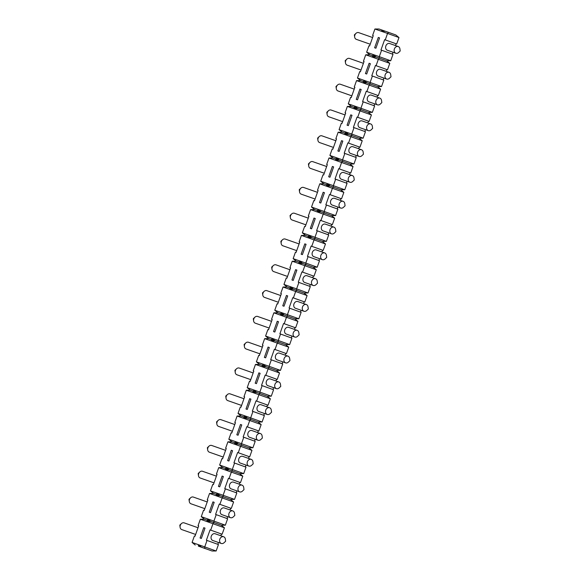 <?xml version="1.0" encoding="UTF-8"?>
<svg xmlns="http://www.w3.org/2000/svg" width="580" height="580" viewBox="0 0 580 580"><rect width="100%" height="100%" fill="white"/><g stroke="black" fill="none" stroke-linecap="round" stroke-linejoin="round"><path stroke-width="0.87" d="M351.429 106.408L347.355 106.408L353.669 108.627L357.751 108.627L354.59 106.046L354.59 107.517L351.429 106.408L348.268 103.827L350.567 97.375L351.197 97.6L354.873 87.275L354.242 87.058L354.873 87.283M357.686 108.627L354.59 107.517L353.669 108.627L371.417 114.949L368.256 112.375L372.338 112.368L374.629 105.915L362.58 101.594L366.255 91.278L378.305 95.599L380.603 89.146L377.442 86.572L381.524 86.565L383.822 80.12L371.765 75.799L375.441 65.475L387.491 69.796L389.789 63.343L386.628 60.769L390.71 60.769L393.008 54.317L380.951 49.996L384.627 39.672L396.684 43.993L398.982 37.548L395.821 34.967L388.477 32.335L387.556 33.444L398.982 37.548M350.74 114.854L352.009 115.304L348.333 125.621L347.072 125.178L350.74 114.854L352.002 115.311M305.892 224.837L292.037 219.972A3.56 2.82 -70.6 0 1 290.341 217.645A3.56 2.82 -70.6 0 1 290.565 215.658A3.56 2.82 -70.6 0 1 291.617 214.006A3.56 2.82 -70.6 0 1 294.401 213.251L308.277 218.131M195.641 534.455L181.786 529.591A3.56 2.82 -70.6 0 1 180.09 527.264A3.56 2.82 -70.6 0 1 180.315 525.277A3.56 2.82 -70.6 0 1 181.373 523.631A3.56 2.82 -70.6 0 1 184.15 522.87L198.026 527.749M204.827 508.66L190.972 503.788A3.56 2.82 -70.6 0 1 189.283 501.461A3.56 2.82 -70.6 0 1 189.5 499.474A3.56 2.82 -70.6 0 1 190.559 497.828A3.56 2.82 -70.6 0 1 193.336 497.067L207.219 501.947M214.013 482.857L200.158 477.985A3.56 2.82 -70.6 0 1 198.469 475.658A3.56 2.82 -70.6 0 1 198.686 473.679A3.56 2.82 -70.6 0 1 199.745 472.026A3.56 2.82 -70.6 0 1 202.521 471.272L216.405 476.144M223.206 457.054L209.351 452.183A3.56 2.82 -70.6 0 1 207.655 449.855A3.56 2.82 -70.6 0 1 207.879 447.876A3.56 2.82 -70.6 0 1 208.93 446.223A3.56 2.82 -70.6 0 1 211.707 445.469L225.591 450.348M232.392 431.252L218.537 426.38A3.56 2.82 -70.6 0 1 216.84 424.052A3.56 2.82 -70.6 0 1 217.065 422.073A3.56 2.82 -70.6 0 1 218.116 420.42A3.56 2.82 -70.6 0 1 220.9 419.666L234.777 424.546M241.577 405.449L227.722 400.584A3.56 2.82 -70.6 0 1 226.033 398.257A3.56 2.82 -70.6 0 1 226.251 396.271A3.56 2.82 -70.6 0 1 227.309 394.617A3.56 2.82 -70.6 0 1 230.086 393.863L243.97 398.743M250.763 379.646L236.908 374.782A3.56 2.82 -70.6 0 1 235.219 372.454A3.56 2.82 -70.6 0 1 235.436 370.468A3.56 2.82 -70.6 0 1 236.495 368.815A3.56 2.82 -70.6 0 1 239.272 368.061L253.155 372.94M259.956 353.851L246.101 348.979A3.56 2.82 -70.6 0 1 244.405 346.651A3.56 2.82 -70.6 0 1 244.63 344.665A3.56 2.82 -70.6 0 1 245.681 343.019A3.56 2.82 -70.6 0 1 248.457 342.258L262.341 347.137M269.142 328.048L255.287 323.176A3.56 2.82 -70.6 0 1 253.59 320.849A3.56 2.82 -70.6 0 1 253.815 318.869A3.56 2.82 -70.6 0 1 254.867 317.216A3.56 2.82 -70.6 0 1 257.65 316.455L271.527 321.334M278.327 302.245L264.473 297.373A3.56 2.82 -70.6 0 1 262.784 295.046A3.56 2.82 -70.6 0 1 263.001 293.067A3.56 2.82 -70.6 0 1 264.06 291.414A3.56 2.82 -70.6 0 1 266.836 290.66L280.72 295.539M287.513 276.442L273.659 271.57A3.56 2.82 -70.6 0 1 271.969 269.243A3.56 2.82 -70.6 0 1 272.187 267.264A3.56 2.82 -70.6 0 1 273.245 265.611A3.56 2.82 -70.6 0 1 276.022 264.857L289.906 269.736M296.706 250.64L282.851 245.775A3.56 2.82 -70.6 0 1 281.155 243.448A3.56 2.82 -70.6 0 1 281.38 241.461A3.56 2.82 -70.6 0 1 282.431 239.808A3.56 2.82 -70.6 0 1 285.208 239.054L299.091 243.933M315.078 199.034L301.223 194.169A3.56 2.82 -70.6 0 1 299.534 191.842A3.56 2.82 -70.6 0 1 299.751 189.856A3.56 2.82 -70.6 0 1 300.81 188.21A3.56 2.82 -70.6 0 1 303.587 187.449L317.47 192.328M324.263 173.239L310.409 168.367A3.56 2.82 -70.6 0 1 308.719 166.04A3.56 2.82 -70.6 0 1 308.937 164.053A3.56 2.82 -70.6 0 1 309.995 162.407A3.56 2.82 -70.6 0 1 312.772 161.646L326.656 166.525M333.457 147.436L319.602 142.564A3.56 2.82 -70.6 0 1 317.905 140.237A3.56 2.82 -70.6 0 1 318.13 138.257A3.56 2.82 -70.6 0 1 319.181 136.604A3.56 2.82 -70.6 0 1 321.958 135.85L335.842 140.722M342.642 121.633L328.787 116.761A3.56 2.82 -70.6 0 1 327.091 114.434A3.56 2.82 -70.6 0 1 327.316 112.455A3.56 2.82 -70.6 0 1 328.367 110.802A3.56 2.82 -70.6 0 1 331.151 110.048L345.027 114.927M351.828 95.831L337.973 90.958A3.56 2.82 -70.6 0 1 336.284 88.631A3.56 2.82 -70.6 0 1 336.501 86.652A3.56 2.82 -70.6 0 1 337.56 84.999A3.56 2.82 -70.6 0 1 340.337 84.245L354.22 89.124M361.014 70.028L347.159 65.163A3.56 2.82 -70.6 0 1 345.47 62.836A3.56 2.82 -70.6 0 1 345.687 60.849A3.56 2.82 -70.6 0 1 346.746 59.196A3.56 2.82 -70.6 0 1 349.522 58.442L363.406 63.322M370.207 44.225L356.352 39.36A3.56 2.82 -70.6 0 1 354.656 37.033A3.56 2.82 -70.6 0 1 354.88 35.047A3.56 2.82 -70.6 0 1 355.931 33.394A3.56 2.82 -70.6 0 1 358.708 32.639L372.592 37.519M225.344 539.081A3.56 2.82 109.4 0 0 223.648 536.754A3.56 2.82 109.4 0 0 219.82 539.161A3.56 2.82 109.4 0 0 221.277 543.467A3.56 2.82 109.4 0 0 221.292 543.475A3.56 2.82 109.4 0 0 224.069 542.713L225.627 541.227L225.344 539.081M221.292 543.475L212.758 540.473A3.56 2.82 -70.6 0 1 211.28 536.181A3.56 2.82 -70.6 0 1 215.115 533.752L223.648 536.754M234.53 513.278A3.56 2.82 109.4 0 0 232.841 510.951A3.56 2.82 109.4 0 0 229.006 513.358A3.56 2.82 109.4 0 0 230.463 517.664A3.56 2.82 109.4 0 0 230.477 517.672A3.56 2.82 109.4 0 0 233.254 516.918L234.82 515.424L234.53 513.278M230.477 517.672L221.944 514.67A3.56 2.82 -70.6 0 1 220.465 510.378A3.56 2.82 -70.6 0 1 224.308 507.957L232.841 510.951M243.716 487.475A3.56 2.82 109.4 0 0 242.027 485.148A3.56 2.82 109.4 0 0 238.192 487.555A3.56 2.82 109.4 0 0 239.649 491.862A3.56 2.82 109.4 0 0 239.663 491.869A3.56 2.82 109.4 0 0 242.44 491.115L244.006 489.622L243.716 487.475M239.663 491.869L231.13 488.867A3.56 2.82 -70.6 0 1 229.658 484.575A3.56 2.82 -70.6 0 1 233.493 482.154L242.027 485.148M252.909 461.68A3.56 2.82 109.4 0 0 251.213 459.353A3.56 2.82 109.4 0 0 247.385 461.76A3.56 2.82 109.4 0 0 248.842 466.066A3.56 2.82 109.4 0 0 248.849 466.066A3.56 2.82 109.4 0 0 251.633 465.312L253.192 463.819L252.909 461.68M248.849 466.066L240.323 463.072A3.56 2.82 -70.6 0 1 238.844 458.773A3.56 2.82 -70.6 0 1 242.679 456.351L251.213 459.353M262.095 435.877A3.56 2.82 109.4 0 0 260.398 433.55A3.56 2.82 109.4 0 0 256.57 435.957A3.56 2.82 109.4 0 0 258.027 440.263A3.56 2.82 109.4 0 0 258.042 440.263A3.56 2.82 109.4 0 0 260.819 439.51L262.377 438.016L262.095 435.877M258.042 440.263L249.509 437.269A3.56 2.82 -70.6 0 1 248.03 432.977A3.56 2.82 -70.6 0 1 251.865 430.548L260.398 433.55M271.281 410.075A3.56 2.82 109.4 0 0 269.591 407.747A3.56 2.82 109.4 0 0 265.756 410.154A3.56 2.82 109.4 0 0 267.213 414.461A3.56 2.82 109.4 0 0 267.228 414.461A3.56 2.82 109.4 0 0 270.005 413.707L271.57 412.213L271.281 410.075M267.228 414.461L258.695 411.466A3.56 2.82 -70.6 0 1 257.215 407.174A3.56 2.82 -70.6 0 1 261.058 404.746L269.591 407.747M280.466 384.272A3.56 2.82 109.4 0 0 278.777 381.945A3.56 2.82 109.4 0 0 274.942 384.351A3.56 2.82 109.4 0 0 276.399 388.658A3.56 2.82 109.4 0 0 276.413 388.665A3.56 2.82 109.4 0 0 279.19 387.904L280.756 386.411L280.466 384.272M276.413 388.665L267.88 385.664A3.56 2.82 -70.6 0 1 266.409 381.372A3.56 2.82 -70.6 0 1 270.244 378.943L278.777 381.945M289.659 358.469A3.56 2.82 109.4 0 0 287.963 356.142A3.56 2.82 109.4 0 0 284.135 358.549A3.56 2.82 109.4 0 0 285.592 362.855A3.56 2.82 109.4 0 0 285.599 362.863A3.56 2.82 109.4 0 0 288.383 362.101L289.942 360.615L289.659 358.469M285.599 362.863L277.073 359.861A3.56 2.82 -70.6 0 1 275.594 355.569A3.56 2.82 -70.6 0 1 279.43 353.147L287.963 356.142M298.845 332.666A3.56 2.82 109.4 0 0 297.149 330.339A3.56 2.82 109.4 0 0 293.32 332.746A3.56 2.82 109.4 0 0 294.778 337.052A3.56 2.82 109.4 0 0 294.792 337.06A3.56 2.82 109.4 0 0 297.569 336.306L299.128 334.812L298.845 332.666M294.792 337.06L286.259 334.058A3.56 2.82 -70.6 0 1 284.78 329.766A3.56 2.82 -70.6 0 1 288.615 327.345L297.149 330.339M308.031 306.863A3.56 2.82 109.4 0 0 306.341 304.536A3.56 2.82 109.4 0 0 302.506 306.95A3.56 2.82 109.4 0 0 303.964 311.25A3.56 2.82 109.4 0 0 303.978 311.257A3.56 2.82 109.4 0 0 306.755 310.503L308.321 309.01L308.031 306.863M303.978 311.257L295.445 308.255A3.56 2.82 -70.6 0 1 293.966 303.964A3.56 2.82 -70.6 0 1 297.808 301.542L306.341 304.536M317.216 281.068A3.56 2.82 109.4 0 0 315.527 278.741A3.56 2.82 109.4 0 0 311.692 281.148A3.56 2.82 109.4 0 0 313.149 285.454A3.56 2.82 109.4 0 0 313.164 285.454A3.56 2.82 109.4 0 0 315.94 284.7L317.507 283.207L317.216 281.068M313.164 285.454L304.63 282.46A3.56 2.82 -70.6 0 1 303.151 278.161A3.56 2.82 -70.6 0 1 306.994 275.739L315.527 278.741M326.41 255.265A3.56 2.82 109.4 0 0 324.713 252.938A3.56 2.82 109.4 0 0 320.885 255.345A3.56 2.82 109.4 0 0 322.342 259.651A3.56 2.82 109.4 0 0 322.349 259.651A3.56 2.82 109.4 0 0 325.133 258.898L326.692 257.404L326.41 255.265M322.349 259.651L313.824 256.657A3.56 2.82 -70.6 0 1 312.344 252.365A3.56 2.82 -70.6 0 1 316.18 249.936L324.713 252.938M344.781 203.66A3.56 2.82 109.4 0 0 343.092 201.332A3.56 2.82 109.4 0 0 339.256 203.739A3.56 2.82 109.4 0 0 340.714 208.046A3.56 2.82 109.4 0 0 340.728 208.053A3.56 2.82 109.4 0 0 343.505 207.292L345.071 205.806L344.781 203.66M340.728 208.053L332.195 205.052A3.56 2.82 -70.6 0 1 330.716 200.76A3.56 2.82 -70.6 0 1 334.558 198.331L343.092 201.332M353.967 177.857A3.56 2.82 109.4 0 0 352.277 175.53A3.56 2.82 109.4 0 0 348.442 177.937A3.56 2.82 109.4 0 0 349.899 182.243A3.56 2.82 109.4 0 0 349.914 182.25A3.56 2.82 109.4 0 0 352.691 181.496L354.257 180.003L353.967 177.857M349.914 182.25L341.381 179.249A3.56 2.82 -70.6 0 1 339.902 174.957A3.56 2.82 -70.6 0 1 343.744 172.535L352.277 175.53M363.16 152.054A3.56 2.82 109.4 0 0 361.463 149.727A3.56 2.82 109.4 0 0 357.635 152.134A3.56 2.82 109.4 0 0 359.092 156.44A3.56 2.82 109.4 0 0 359.1 156.448A3.56 2.82 109.4 0 0 361.884 155.694L363.442 154.2L363.16 152.054M359.1 156.448L350.574 153.446A3.56 2.82 -70.6 0 1 349.095 149.154A3.56 2.82 -70.6 0 1 352.93 146.733L361.463 149.727M372.346 126.259A3.56 2.82 109.4 0 0 370.649 123.931A3.56 2.82 109.4 0 0 366.821 126.338A3.56 2.82 109.4 0 0 368.278 130.638A3.56 2.82 109.4 0 0 368.293 130.645A3.56 2.82 109.4 0 0 371.07 129.891L372.628 128.397L372.346 126.259M368.293 130.645L359.76 127.651A3.56 2.82 -70.6 0 1 358.281 123.351A3.56 2.82 -70.6 0 1 362.116 120.93L370.649 123.931M381.531 100.456A3.56 2.82 109.4 0 0 379.842 98.129A3.56 2.82 109.4 0 0 376.007 100.536A3.56 2.82 109.4 0 0 377.464 104.842A3.56 2.82 109.4 0 0 377.478 104.842A3.56 2.82 109.4 0 0 380.255 104.088L381.821 102.595L381.531 100.456M377.478 104.842L368.945 101.848A3.56 2.82 -70.6 0 1 367.466 97.556A3.56 2.82 -70.6 0 1 371.309 95.127L379.842 98.129M390.717 74.653A3.56 2.82 109.4 0 0 389.028 72.326A3.56 2.82 109.4 0 0 385.192 74.733A3.56 2.82 109.4 0 0 386.65 79.039A3.56 2.82 109.4 0 0 386.664 79.039A3.56 2.82 109.4 0 0 389.441 78.285L391.007 76.792L390.717 74.653M386.664 79.039L378.131 76.045A3.56 2.82 -70.6 0 1 376.652 71.753A3.56 2.82 -70.6 0 1 380.495 69.325L389.028 72.326M399.91 48.85A3.56 2.82 109.4 0 0 398.213 46.523A3.56 2.82 109.4 0 0 394.385 48.93A3.56 2.82 109.4 0 0 395.843 53.237A3.56 2.82 109.4 0 0 395.85 53.244A3.56 2.82 109.4 0 0 398.627 52.483L400.193 50.989L399.91 48.85M395.85 53.244L387.324 50.242A3.56 2.82 -70.6 0 1 385.845 45.95A3.56 2.82 -70.6 0 1 389.68 43.522L398.213 46.523M335.595 229.463A3.56 2.82 109.4 0 0 333.899 227.135A3.56 2.82 109.4 0 0 330.071 229.542A3.56 2.82 109.4 0 0 331.528 233.849A3.56 2.82 109.4 0 0 331.543 233.856A3.56 2.82 109.4 0 0 334.319 233.095L335.878 231.601L335.595 229.463M331.543 233.856L323.009 230.855A3.56 2.82 -70.6 0 1 321.53 226.562A3.56 2.82 -70.6 0 1 325.365 224.134L333.899 227.135M372.338 112.368L360.912 108.272L360.912 109.736L368.256 112.375M357.751 108.627L360.912 109.736L359.992 110.853L357.693 117.298L369.119 121.401L371.417 114.949M204.725 548.368L201.564 547.252L198.404 544.678L204.725 546.897L204.725 548.368L212.07 551L216.144 551L204.725 546.897L207.024 540.444L206.386 540.226L210.061 529.902L210.692 530.127L212.99 523.675L213.911 522.565L210.75 521.449L207.589 518.875L213.911 521.094L213.911 522.565L221.256 525.197L225.337 525.197L213.911 521.094L216.21 514.649L215.579 514.424L219.255 504.1L219.885 504.325L222.183 497.872L223.097 496.763L219.936 495.653L216.775 493.072L223.097 495.298L223.097 496.763L230.441 499.394L234.523 499.394L223.097 495.298L225.395 488.846L224.764 488.621L228.44 478.304L229.071 478.522L231.369 472.076L232.29 470.96L229.129 469.851L225.968 467.27L232.29 469.495L232.29 470.96L239.627 473.592L243.709 473.592L232.29 469.495L234.581 463.043L233.95 462.818L237.626 452.501L238.257 452.719L240.555 446.274L241.476 445.157L238.315 444.048L235.154 441.467L241.476 443.693L241.476 445.157L248.82 447.796L252.894 447.789L241.476 443.693L243.774 437.24L243.136 437.015L246.812 426.699L247.442 426.923L249.741 420.471L250.661 419.354L247.5 418.245L244.339 415.672L250.661 417.89L250.661 419.354L258.006 421.993L262.087 421.986L250.661 417.89L252.96 411.438L252.329 411.22L256.005 400.896L256.635 401.121L258.934 394.668L259.847 393.552L256.686 392.442L253.525 389.869L259.847 392.087L259.847 393.552L267.192 396.191L271.273 396.191L259.847 392.087L262.145 385.635L261.515 385.417L265.19 375.093L265.821 375.318L268.119 368.865L269.04 367.756L265.879 366.64L262.718 364.066L269.04 366.285L269.04 367.756L276.377 370.388L280.459 370.388L269.04 366.285L271.331 359.839L270.7 359.614L274.376 349.29L275.007 349.515L277.305 343.063L278.226 341.954L275.065 340.844L271.904 338.263L278.226 340.482L278.226 341.954L285.57 344.585L289.645 344.585L278.226 340.482L280.524 334.036L279.886 333.812L283.562 323.495L284.193 323.712L286.491 317.26L287.412 316.151L284.251 315.041L281.09 312.461L287.412 314.686L287.412 316.151L294.756 318.782L298.838 318.782L287.412 314.686L289.71 308.234L289.079 308.009L292.755 297.692L293.386 297.91L295.684 291.464L296.598 290.348L293.437 289.239L290.275 286.658L296.598 288.883L296.598 290.348L303.942 292.987L308.024 292.98L296.598 288.883L298.896 282.431L298.265 282.206L301.941 271.889L302.571 272.107L304.87 265.662L305.79 264.545L302.63 263.436L299.469 260.862L305.79 263.081L305.79 264.545L313.127 267.184L317.209 267.177L305.79 263.081L308.082 256.628L307.451 256.411L311.126 246.087L311.757 246.311L314.055 239.859L314.976 238.743L311.815 237.633L308.654 235.06L314.976 237.278L314.976 238.743L322.32 241.381L326.395 241.374L314.976 237.278L317.274 230.825L316.637 230.608L320.312 220.284L320.943 220.509L323.241 214.056L324.162 212.94L321.001 211.831L317.84 209.257L324.162 211.475L324.162 212.94L331.506 215.579L335.588 215.579L324.162 211.475L326.46 205.023L325.829 204.805L329.505 194.481L330.136 194.706L332.434 188.254L333.348 187.144L330.187 186.028L327.026 183.454L333.348 185.673L333.348 187.144L340.692 189.776L344.774 189.776L333.348 185.673L335.646 179.227L335.015 179.002L338.691 168.678L339.322 168.903L341.62 162.451L342.541 161.341L339.38 160.232L336.219 157.651L342.541 159.87L342.541 161.341L349.878 163.973L353.959 163.973L342.541 159.87L344.832 153.424L344.201 153.2L347.877 142.883L348.507 143.1L350.806 136.655L351.726 135.539L359.071 138.171L363.145 138.171L351.726 134.074L351.726 135.539L348.565 134.429L345.404 131.849L339.082 129.63L341.381 123.177L342.012 123.402L345.687 113.078L345.056 112.861L345.687 113.085M363.145 138.171L365.443 131.718L353.387 127.397L357.062 117.08L369.119 121.401M348.5 134.429L345.404 133.32L345.404 131.849L351.726 134.074L354.025 127.622M364.813 131.493L365.465 129.652M367.858 122.946L368.488 121.176M357.062 117.08L357.693 117.298M347.355 106.408L345.056 112.861M372.621 35.453L373.252 35.677L372.621 35.453L374.912 29L381.234 31.226L385.316 31.219L388.477 32.335M378.305 37.453L379.574 37.896L375.898 48.22L374.629 47.77L378.305 37.453L379.566 37.903M390.71 60.769L379.291 56.666L379.291 58.131L376.13 57.021L372.969 54.447L366.647 52.222L368.945 45.776L369.576 45.994L373.252 35.677M375.441 65.475L376.072 65.7L378.37 59.247L379.291 58.131L386.628 60.769M376.065 57.021L372.969 55.912L372.969 54.447L379.291 56.666L381.582 50.214M392.377 54.092L393.03 52.251M395.422 45.544L396.053 43.776M384.627 39.672L396.684 43.993M385.258 39.897L387.556 33.444L381.234 31.226L382.155 30.109L385.25 31.219M363.428 61.255L364.059 61.48L363.428 61.255L365.726 54.803L389.789 63.343M365.726 54.803L369.808 54.803L372.969 55.912L372.048 57.028L376.13 57.021M369.119 63.256L370.381 63.698L366.705 74.015L365.443 73.573L369.119 63.256L370.381 63.706M381.524 86.565L370.098 82.469L370.098 83.933L366.937 82.824L363.776 80.25L357.461 78.025L359.752 71.572L360.39 71.797L364.066 61.48M366.255 91.278L366.886 91.502L369.185 85.05L370.098 83.933L377.442 86.572M366.872 82.824L363.776 81.715L363.776 80.25L370.098 82.469L372.396 76.016M383.191 79.888L383.844 78.053M386.229 71.34L386.86 69.571M376.072 65.7L387.491 69.796M354.242 87.058L356.54 80.606L380.603 89.146M356.54 80.606L360.622 80.606L363.776 81.715L362.863 82.824L366.937 82.824M359.933 89.059L361.195 89.501L357.519 99.818L356.258 99.376L359.933 89.059L361.195 89.508M348.268 103.827L360.912 108.272L363.211 101.819M373.998 105.691L374.658 103.856M377.043 97.143L377.674 95.374M366.886 91.502L378.305 95.599M335.871 138.656L336.501 138.888L335.871 138.656L338.162 132.211L362.232 140.751L359.071 138.171M338.162 132.211L342.243 132.204L345.404 133.32L344.484 134.429L348.565 134.429M341.555 140.657L342.824 141.1L339.148 151.424L337.879 150.981L341.555 140.657L342.816 141.114M353.959 163.973L356.258 157.521L344.832 153.424M355.627 157.296L356.279 155.454M358.672 148.748L359.303 146.979L359.933 147.204L362.232 140.751M347.877 142.883L359.303 146.979M348.507 143.1L359.933 147.204M336.501 138.881L332.826 149.205L332.195 148.98L329.897 155.433L336.219 157.651L336.219 159.116L339.314 160.232M326.678 164.459L327.308 164.691L326.678 164.459L328.976 158.014L353.039 166.554L349.878 163.973M328.976 158.014L333.058 158.006L336.219 159.116L335.298 160.232L339.38 160.232M332.369 166.46L333.63 166.902L329.955 177.226L328.693 176.784L332.369 166.46L333.63 166.917M344.774 189.776L347.072 183.323L335.646 179.227M346.441 183.099L347.094 181.257M349.479 174.551L350.11 172.782L350.74 173L353.039 166.554M338.691 168.678L350.11 172.782M339.322 168.903L350.74 173M327.316 164.684L323.64 175.008L323.002 174.783L320.711 181.235L327.026 183.454L327.026 184.918L330.121 186.028M317.492 190.262L318.123 190.487L317.492 190.262L319.79 183.809L343.853 192.357L340.692 189.776M319.79 183.809L323.872 183.809L327.026 184.918L326.112 186.035L330.187 186.028M323.183 192.263L324.445 192.705L320.769 203.029L319.507 202.579L323.183 192.263L324.445 192.712M335.588 215.579L337.879 209.126L326.46 205.023M337.248 208.901L337.908 207.06M340.293 200.354L340.924 198.585L341.555 198.802L343.853 192.357M329.505 194.481L340.924 198.585M330.136 194.706L341.555 198.802M318.123 190.487L314.447 200.803L313.816 200.586L311.518 207.031L317.84 209.257L317.84 210.721L320.936 211.831M308.306 216.064L308.937 216.289L308.306 216.064L310.605 209.612L334.667 218.152L331.506 215.579M310.605 209.612L314.679 209.612L317.84 210.721L316.919 211.838L321.001 211.831M313.99 218.065L315.259 218.508L311.583 228.832L310.322 228.382L313.99 218.065L315.252 218.515M326.395 241.374L328.693 234.929L317.274 230.825M328.062 234.704L328.715 232.863M331.107 226.149L331.738 224.387L332.369 224.605L334.667 218.152M320.312 220.284L331.738 224.387M320.943 220.509L332.369 224.605M308.937 216.289L305.261 226.606L304.63 226.388L302.332 232.834L308.654 235.06L308.654 236.524L311.75 237.633M299.12 241.867L299.751 242.092L299.12 241.867L301.411 235.415L325.481 243.955L322.32 241.381M301.411 235.415L305.493 235.415L308.654 236.524L307.733 237.64L311.815 237.633M304.805 243.868L306.073 244.311L302.397 254.627L301.129 254.185L304.805 243.868L306.066 244.318M317.209 267.177L319.507 260.732L308.082 256.628M318.877 260.5L319.529 258.665M321.922 251.952L322.552 250.183L323.183 250.408L325.481 243.955M311.126 246.087L322.552 250.183M311.757 246.311L323.183 250.408M299.751 242.092L296.075 252.409L295.445 252.184L293.146 258.637L299.469 260.862L299.469 262.327L302.564 263.436M293.371 289.239L290.275 288.13L290.275 286.658L283.961 284.439L286.252 277.987L286.89 278.212L290.565 267.887L289.927 267.67L292.226 261.217L316.288 269.758L313.127 267.184M292.226 261.217L296.308 261.217L299.469 262.327L298.548 263.436L302.63 263.436M295.619 269.664L296.88 270.113L293.204 280.43L291.943 279.988L295.619 269.664L296.88 270.12M308.024 292.98L310.322 286.527L298.896 282.431M309.691 286.302L310.344 284.461M312.729 277.755L313.36 275.986L313.99 276.211L316.288 269.758M301.941 271.889L313.36 275.986M302.571 272.107L313.99 276.211M280.742 293.473L281.373 293.697L280.742 293.473L283.04 287.02L307.103 295.561L303.942 292.987M283.04 287.02L287.122 287.013L290.275 288.13L289.362 289.239L293.437 289.239M286.433 295.466L287.695 295.916L284.019 306.233L282.757 305.79L286.433 295.466L287.695 295.923M298.838 318.782L301.129 312.33L289.71 308.234M300.498 312.105L301.158 310.264M303.543 303.558L304.174 301.788L304.805 302.013L307.103 295.561M292.755 297.692L304.174 301.788M293.386 297.91L304.805 302.013M281.373 293.69L277.697 304.014L277.066 303.789L274.768 310.242L281.09 312.461L281.09 313.932L284.185 315.041M271.556 319.268L272.187 319.5L271.556 319.268L273.854 312.823L297.917 321.363L294.756 318.782M273.854 312.823L277.929 312.816L281.09 313.932L280.169 315.041L284.251 315.041M277.24 321.269L278.509 321.712L274.833 332.036L273.571 331.593L277.24 321.269L278.501 321.726M289.645 344.585L291.943 338.133L280.524 334.036M291.312 337.908L291.965 336.067M294.357 329.36L294.988 327.591L295.619 327.816L297.917 321.363M283.562 323.495L294.988 327.591M284.193 323.712L295.619 327.816M272.187 319.493L268.511 329.817L267.88 329.592L265.582 336.045L271.904 338.263L271.904 339.728L275 340.844M262.37 345.071L263.001 345.296L262.37 345.071L264.661 338.626L288.731 347.166L285.57 344.585M264.661 338.626L268.743 338.618L271.904 339.728L270.983 340.844L275.065 340.844M268.054 347.072L269.323 347.514L265.647 357.838L264.379 357.396L268.054 347.072L269.316 347.521M280.459 370.388L282.757 363.935L271.331 359.839M282.126 363.711L282.779 361.869M285.171 355.163L285.802 353.394L286.433 353.611L288.731 347.166M274.376 349.29L285.802 353.394M275.007 349.515L286.433 353.611M263.001 345.296L259.325 355.613L258.695 355.395L256.396 361.848L262.718 364.066L262.718 365.531L265.814 366.64M253.177 370.874L253.808 371.099L253.177 370.874L255.475 364.421L279.538 372.969L276.377 370.388M255.475 364.421L259.557 364.421L262.718 365.531L261.798 366.647L265.879 366.64M258.868 372.875L260.13 373.317L256.454 383.641L255.193 383.191L258.868 372.875L260.13 373.324M271.273 396.191L273.571 389.738L262.145 385.635M272.941 389.513L273.593 387.672M275.978 380.966L276.609 379.197L277.24 379.414L279.538 372.969M265.19 375.093L276.609 379.197M265.821 375.318L277.24 379.414M253.815 371.099L250.139 381.415L249.501 381.198L247.21 387.643L253.525 389.869L253.525 391.333L256.621 392.442M243.992 396.676L244.622 396.901L243.992 396.676L246.29 390.224L270.352 398.764L267.192 396.191M246.29 390.224L250.371 390.224L253.525 391.333L252.612 392.45L256.686 392.442M249.683 398.677L250.944 399.12L247.268 409.444L246.007 408.994L249.683 398.677L250.944 399.127M262.087 421.986L264.379 415.541L252.96 411.438M263.748 415.309L264.407 413.475M266.793 406.761L267.423 404.992L268.054 405.217L270.352 398.764M256.005 400.896L267.423 404.992M256.635 401.121L268.054 405.217M244.622 396.901L240.946 407.218L240.316 407L238.018 413.446L244.339 415.672L244.339 417.136L247.435 418.245M234.806 422.479L235.436 422.704L234.806 422.479L237.104 416.027L261.167 424.567L258.006 421.993M237.104 416.027L241.179 416.027L244.339 417.136L243.419 418.245L247.5 418.245M240.49 424.48L241.758 424.923L238.083 435.239L236.821 434.797L240.49 424.48L241.751 424.93M252.894 447.789L255.193 441.344L243.774 437.24M254.562 441.112L255.214 439.277M257.607 432.564L258.238 430.795L258.868 431.02L261.167 424.567M246.812 426.699L258.238 430.795M247.442 426.923L258.868 431.02M235.436 422.697L231.761 433.021L231.13 432.796L228.832 439.248L235.154 441.467L235.154 442.939L238.249 444.048M229.064 469.851L225.968 468.741L225.968 467.27L219.646 465.051L221.944 458.599L222.575 458.824L226.251 448.5L225.62 448.282L227.911 441.829L251.981 450.37L248.82 447.796M227.911 441.829L231.993 441.829L235.154 442.939L234.233 444.048L238.315 444.048M231.304 450.276L232.573 450.725L228.897 461.042L227.628 460.6L231.304 450.276L232.565 450.733M243.709 473.592L246.007 467.139L234.581 463.043M245.376 466.914L246.029 465.073M248.421 458.367L249.052 456.598L249.683 456.822L251.981 450.37M237.626 452.501L249.052 456.598M238.257 452.719L249.683 456.822M216.427 474.085L217.058 474.31L216.427 474.085L218.725 467.632L242.788 476.173L239.627 473.592M218.725 467.632L222.807 467.625L225.968 468.741L225.047 469.851L229.129 469.851M222.118 476.078L223.38 476.528L219.704 486.845L218.442 486.402L222.118 476.078L223.38 476.535M234.523 499.394L236.821 492.942L225.395 488.846M236.19 492.717L236.843 490.876M239.228 484.17L239.859 482.4L240.49 482.625L242.788 476.173M228.44 478.304L239.859 482.4M229.071 478.522L240.49 482.625M217.065 474.302L213.389 484.626L212.751 484.401L210.46 490.854L216.775 493.072L216.775 494.537L219.871 495.653M207.241 499.88L207.872 500.112L207.241 499.88L209.539 493.435L233.602 501.975L230.441 499.394M209.539 493.435L213.621 493.428L216.775 494.537L215.862 495.653L219.936 495.653M212.932 501.881L214.194 502.323L210.518 512.648L209.257 512.205L212.932 501.881L214.194 502.338M225.337 525.197L227.628 518.745L216.21 514.649M226.998 518.52L227.657 516.678M230.042 509.972L230.673 508.203L231.304 508.428L233.602 501.975M219.255 504.1L230.673 508.203M219.885 504.325L231.304 508.428M207.872 500.105L204.196 510.429L203.565 510.204L201.267 516.657L207.589 518.875L207.589 520.34L210.685 521.449M198.055 525.683L198.686 525.908L198.055 525.683L200.354 519.23L224.417 527.778L221.256 525.197M200.354 519.23L204.428 519.23L207.589 520.34L206.668 521.456L210.75 521.449M203.739 527.684L205.008 528.126L201.332 538.45L200.071 538.001L203.739 527.684L205.001 528.134M201.564 547.252L212.07 551M216.144 551L218.442 544.548L207.024 540.444M217.812 544.323L218.464 542.481M220.857 535.775L221.487 534.006L222.118 534.223L224.417 527.778M210.061 529.902L221.487 534.006M210.692 530.127L222.118 534.223M198.686 525.908L195.011 536.225L194.38 536.007L192.082 542.452L198.404 544.678L198.404 546.142L205.813 548.782M342.243 132.204L339.082 129.63M374.912 29L378.994 29L382.155 30.109M369.808 54.803L366.647 52.222M360.622 80.606L357.461 78.025M333.058 158.006L329.897 155.433M323.872 183.809L320.711 181.235M314.679 209.612L311.518 207.031M305.493 235.415L302.332 232.834M296.308 261.217L293.146 258.637M289.927 267.67L290.558 267.895M287.122 287.013L283.961 284.439M277.929 312.816L274.768 310.242M268.743 338.618L265.582 336.045M259.557 364.421L256.396 361.848M250.371 390.224L247.21 387.643M241.179 416.027L238.018 413.446M231.993 441.829L228.832 439.248M225.62 448.282L226.251 448.507M222.807 467.625L219.646 465.051M213.621 493.428L210.46 490.854M204.428 519.23L201.267 516.657M198.404 546.142L205.748 548.782M195.243 545.033L192.082 542.452M291.617 214.006L290.058 215.499L290.341 217.645M181.373 523.631L179.807 525.117L180.09 527.264M190.559 497.828L188.993 499.322L189.283 501.461M199.745 472.026L198.179 473.519L198.469 475.658M208.93 446.223L207.372 447.716L207.655 449.855M218.116 420.42L216.557 421.914L216.84 424.052M227.309 394.617L225.743 396.111L226.033 398.257M236.495 368.815L234.929 370.308L235.219 372.454M245.681 343.019L244.122 344.505L244.405 346.651M254.867 317.216L253.308 318.71L253.59 320.849M264.06 291.414L262.493 292.907L262.784 295.046M273.245 265.611L271.679 267.105L271.969 269.243M282.431 239.808L280.872 241.302L281.155 243.448M300.81 188.21L299.244 189.696L299.534 191.842M309.995 162.407L308.43 163.893L308.719 166.04M319.181 136.604L317.623 138.098L317.905 140.237M328.367 110.802L326.808 112.295L327.091 114.434M337.56 84.999L335.994 86.492L336.284 88.631M346.746 59.196L345.18 60.69L345.47 62.836M355.931 33.394L354.373 34.887L354.656 37.033"/></g></svg>
